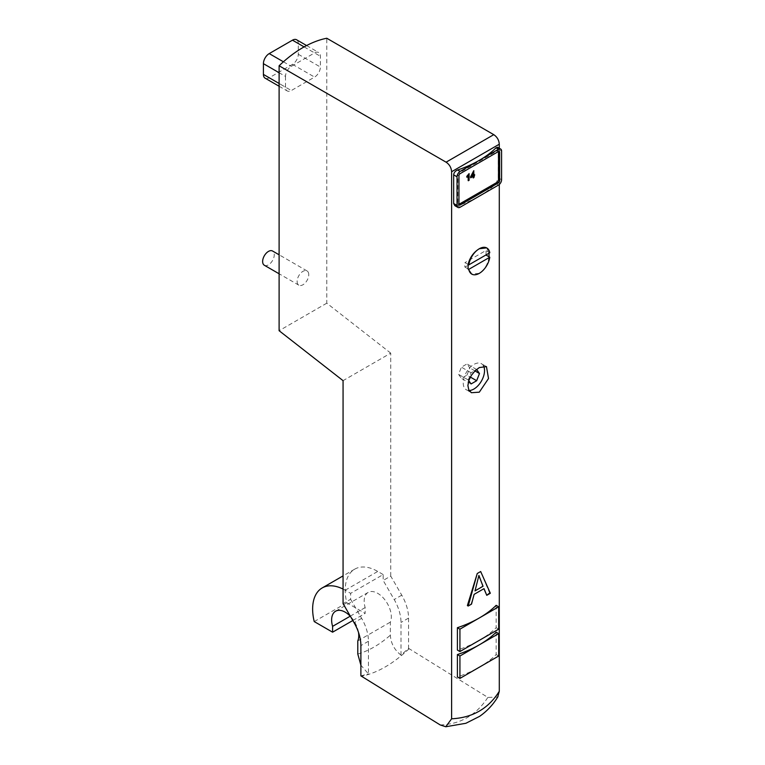 <?xml version="1.0" encoding="UTF-8"?>
<svg xmlns="http://www.w3.org/2000/svg" width="765" height="765" viewBox="0 0 765 765"><rect width="100%" height="100%" fill="white"/><g stroke="black" fill="none" stroke-linecap="round" stroke-linejoin="round"><path stroke-width="0.57" stroke-dasharray="3.83 2.87" d="M474.109 594.357L471.116 603.891A106.89 61.716 180 0 1 467.386 605.564M484.025 588.639L483.882 588.553A106.89 61.716 180 0 1 479.301 591.364A106.89 61.716 180 0 1 473.937 594.262M478.909 575.423L474.893 590.838M490.336 593.258L489.524 592.789A106.89 61.716 180 0 1 486.397 595.103M480.659 571.531L489.524 592.789M383.179 574.563L377.747 571.426A46.043 26.584 -120 0 0 354.731 569.15A46.043 26.584 -120 0 0 346.794 602.791L365.154 613.387L365.154 607.563A19.182 11.073 60 0 1 368.156 592.416A19.182 11.073 60 0 1 385.216 600.257A19.182 11.073 60 0 1 390.351 622.117L390.351 635.199C390.848 643.269 394.396 649.915 401.003 655.117L408.567 648.347L408.567 618.091A32.885 18.991 -120 0 0 401.759 595.17L390.733 576.083L383.179 580.444L383.179 574.563L350.619 593.363L350.619 599.244L343.064 603.614M390.733 576.083L390.733 353.134L343.064 380.654M496.16 632.186L496.16 654.563A106.89 61.716 180 0 1 479.301 667.204A106.89 61.716 180 0 1 457.394 676.939M496.16 605.325L496.16 627.711A106.89 61.716 180 0 1 479.301 640.353A106.89 61.716 180 0 1 457.394 650.087M498.684 629.165L496.16 627.711M498.684 656.016L496.16 654.563M401.003 655.117L401.003 622.452A32.885 18.991 -120 0 0 394.195 599.531L383.179 580.444M285.508 76.424L285.508 87.172A8.224 4.743 120 0 0 287.21 90.93A8.224 4.743 120 0 0 291.322 90.528L314.578 77.093A8.224 4.743 120 0 0 320.392 67.024L320.392 56.285A8.224 4.743 120 0 0 318.68 52.517A8.224 4.743 120 0 0 314.578 52.928L291.322 66.354A8.224 4.743 120 0 0 285.508 76.424L279.11 72.732M296.591 39.77A8.224 4.743 -60 0 1 298.293 43.529L298.293 54.277A8.224 4.743 -60 0 1 292.479 64.346L269.223 77.772A8.224 4.743 -60 0 1 265.111 78.173M497.327 150.829L498.493 151.508A1.645 0.947 120 0 0 498.149 150.753A1.645 0.947 120 0 0 497.327 150.829L458.952 172.986A1.645 0.947 120 0 0 457.795 175.003L457.795 203.643A1.645 0.947 120 0 0 458.13 204.398A1.645 0.947 120 0 0 458.952 204.312L457.795 203.643M468.18 175.807L466.755 177.203M468.897 173.483L468.897 180.224L468.18 180.636M473.009 176.466L470.494 177.7M473.726 170.729L473.918 174.965M474.51 174.621L473.009 177.853M390.733 353.134L326.779 303.189L326.779 38.25M350.619 599.244L361.635 618.33A32.885 18.991 60 0 1 368.453 641.252L368.453 673.917L360.889 665.187M499.287 148.238L499.287 184.489M486.636 247.879L489.151 253.119M489.055 256.81C487.955 264.088 484.704 269.605 479.301 273.354L471.584 273.994M497.594 147.263L498.225 149.118L498.225 177.757L496.016 183.638A106.89 61.716 180 0 1 479.301 196.146A106.89 61.716 180 0 1 457.642 205.795L454.84 205.661M408.567 648.347L487.85 697.412L497.699 697.087M473.009 173.005L471.517 176.352M326.779 303.189L279.11 330.709M308.764 274.692A8.224 4.743 120 0 0 307.052 270.934A8.224 4.743 120 0 0 298.838 275.677A8.224 4.743 120 0 0 298.838 285.173A8.224 4.743 120 0 0 305.168 282.974A8.224 4.743 120 0 0 308.764 274.692M468.094 264.432L464.948 262.625A15.071 8.702 120 0 0 464.948 267.1L467.97 265.35M468.094 268.917L464.948 267.1M485.909 254.994A15.071 8.702 120 0 0 485.909 250.518L464.948 262.625M489.782 252.756L485.909 250.518M466.985 375.127L469.777 367.917L466.985 363.939L461.391 367.162L458.589 374.372L461.391 378.359L466.985 375.127L470.332 377.059M474.989 370.92L469.777 367.917M476.672 369.533L466.985 363.939M468.754 380.645L468.285 379.966L471.077 372.756L476.184 369.811M471.077 372.756L461.391 367.162M468.285 379.966L458.589 374.372M471.077 383.954L461.391 378.359M483.585 366.043A15.071 8.702 120 0 0 481.415 363.681A15.071 8.702 120 0 0 473.879 364.436A15.071 8.702 120 0 0 464.03 377.719A15.071 8.702 120 0 0 466.344 389.796A15.071 8.702 120 0 0 469.146 390.504M360.889 675.868L368.453 673.908M409.141 648.72C393.229 663.8 377.336 672.98 361.463 676.241M440.181 724.933C460.358 724.321 476.251 715.141 487.85 697.412M264.336 265.254A8.224 4.743 120 0 0 270.676 263.055A8.224 4.743 120 0 0 274.262 254.783A8.224 4.743 120 0 0 272.56 251.016M357.791 640.907L390.351 622.117M350.227 616.188L365.154 607.563M358.479 632.301A19.182 11.073 -120 0 0 350.466 616.437M352.818 620.511L365.154 613.387M314.233 621.582L346.794 602.791M343.064 589.079A46.043 26.584 60 0 1 345.197 590.226L350.619 593.363M401.759 595.17L394.195 599.531M279.11 83.471L285.508 87.172M269.223 77.772L291.322 90.528M292.479 64.346L314.578 77.093M298.293 54.277L320.392 67.024M283.413 61.793L291.322 66.354M304.116 46.895L314.578 52.928M298.293 43.529L320.392 56.285M368.453 641.252L360.889 645.612M357.791 653.999C368.644 650.967 379.497 644.704 390.351 635.199M460.119 173.655L458.952 172.986M458.952 175.673L457.795 175.003M460.119 207.229L457.642 205.795M501.591 151.059L498.225 149.118M501.591 179.698L498.225 177.757M498.493 185.073L496.016 183.638M408.567 618.091L401.003 622.452M345.197 590.226L377.747 571.426M361.635 618.33L354.08 622.691M279.11 86.254L287.21 90.93M306.602 45.546L318.68 52.517M499.315 151.422L498.149 150.753M459.296 205.068L458.13 204.398M486.464 366.598L481.415 363.681M471.393 392.713L466.344 389.796M307.052 270.934L279.11 254.793M298.838 285.173L279.11 273.784M368.156 592.416L335.606 611.206M354.731 569.15L343.064 575.882"/><path stroke-width="1.15" d="M477.284 573.492L480.669 571.531L490.336 593.258L486.76 595.323L484.025 588.639L474.109 594.357L471.517 604.12L468.199 606.033L477.255 573.473A106.89 61.716 0 0 0 479.301 572.325A106.89 61.716 0 0 0 480.659 571.531L480.659 571.531M475.055 590.752A106.89 61.716 0 0 0 479.301 588.428A106.89 61.716 0 0 0 482.954 586.21L478.909 575.423L475.017 590.905L483.05 586.267L479.301 576.705M477.255 573.473L467.386 605.564L468.199 606.033M486.76 595.323L483.929 588.696M499.287 184.489L499.287 691.273C488.5 708.572 472.607 717.742 451.608 718.804L445.775 726.75L440.181 724.933L360.889 675.868L360.889 645.612A32.885 18.991 60 0 0 354.08 622.691L343.064 603.614L343.064 380.654L279.11 330.709L279.11 65.771L446.091 162.18C449.476 164.475 451.312 167.659 451.608 171.743L499.287 144.212L499.287 148.238M451.608 718.804L451.608 171.743M457.394 654.563A106.89 61.716 0 0 0 479.301 644.828A106.89 61.716 0 0 0 496.16 632.186L498.684 633.64L459.928 656.016L457.394 654.563L457.394 676.939L459.928 678.402L498.684 656.016L498.684 633.64M459.928 651.541L457.394 650.087L457.394 627.711A106.89 61.716 0 0 0 479.301 617.977A106.89 61.716 0 0 0 496.16 605.325L498.684 606.788L459.928 629.165L459.928 651.541L498.684 629.165L498.684 606.788M459.928 629.165L457.394 627.711M459.928 656.016L459.928 678.402M279.11 86.254L265.111 78.173A8.224 4.743 -60 0 1 263.409 74.415L263.409 63.667A8.224 4.743 -60 0 1 269.223 53.598L292.479 40.172A8.224 4.743 -60 0 1 296.591 39.77L306.602 45.546M460.119 204.991L458.952 204.312L497.327 182.166A1.645 0.947 120 0 0 498.493 180.148L498.493 151.508A1.645 0.947 -60 0 1 499.315 151.422A1.645 0.947 -60 0 1 499.65 152.178L499.65 180.817A1.645 0.947 -60 0 1 498.493 182.835L460.119 204.991A1.645 0.947 -60 0 1 459.296 205.068A1.645 0.947 -60 0 1 458.952 204.312L458.952 175.673A1.645 0.947 -60 0 1 460.119 173.655L498.493 151.508L499.65 152.178M468.371 180.75L468.371 175.501L466.946 177.317L469.088 173.598L469.088 180.339L468.18 180.636L468.18 175.807M466.946 177.317L466.755 176.409L469.088 173.598M470.685 177.815L470.494 176.945L473.726 170.729L473.918 175.185L474.702 174.736L473.918 177.547L473.21 177.958L473.21 176.352L470.685 177.815L473.918 170.834M473.918 174.965L474.702 174.736M473.21 177.958L473.009 176.466M360.889 665.187L357.791 653.999L357.791 640.907A19.182 11.073 -120 0 0 358.479 632.301M479.301 367.563L486.464 366.598L488.51 378.532L479.301 392.177L471.393 392.713L468.811 389.901L467.893 385.589L468.811 380.473L471.393 375.299L475.113 370.796L479.301 367.563M471.584 273.994L468.094 268.917L468.094 264.432C469.834 257.518 473.564 252.287 479.301 248.74L486.636 247.879M489.055 252.335L489.055 256.81L489.782 257.231L468.821 269.337L468.094 268.917M457.929 207.439L454.84 205.661L453.655 203.49L453.655 174.85C453.941 172.574 455.271 170.958 457.642 169.993A106.89 61.716 0 0 0 479.301 160.344A106.89 61.716 0 0 0 496.016 147.836L497.594 147.263L500.683 149.051A4.389 2.534 -60 0 1 501.591 151.059L501.591 179.698A4.389 2.534 -60 0 1 498.493 185.073L460.119 207.229A4.389 2.534 -60 0 1 457.929 207.439A4.389 2.534 -60 0 1 457.021 205.431L457.021 176.792A4.389 2.534 -60 0 1 460.119 171.417L498.493 149.261A4.389 2.534 -60 0 1 500.683 149.051M497.699 697.087L499.287 691.273M279.11 65.771A106.89 61.716 120 0 1 326.779 38.25L493.769 134.659L446.091 162.18M499.287 144.212C498.99 140.138 497.154 136.954 493.769 134.659M473.21 175.596L471.383 176.648L473.21 172.565L473.21 175.596L473.009 173.005M471.517 176.352L473.009 175.481M467.97 265.35L485.909 254.994L489.055 256.81M468.094 264.432L468.821 264.862L489.782 252.756A15.071 8.702 -60 0 0 486.836 247.994L486.464 247.774M468.821 264.862A15.071 8.702 -60 0 1 479.301 248.74A15.071 8.702 -60 0 1 486.836 247.994M489.782 257.231A15.071 8.702 -60 0 1 479.301 273.354A15.071 8.702 -60 0 1 471.766 274.099A15.071 8.702 -60 0 1 468.821 269.337M476.184 369.811L476.672 369.533L479.473 373.511L476.672 380.721L470.332 377.059M479.473 373.511L474.989 370.92M476.672 380.721L471.077 383.954L468.754 380.645M469.146 390.504A15.071 8.702 120 0 0 484.532 370.585A15.071 8.702 120 0 0 483.585 366.043M279.11 254.793L272.56 251.016A8.224 4.743 120 0 0 264.336 255.768A8.224 4.743 120 0 0 264.336 265.254L279.11 273.784M350.466 616.437A19.182 11.073 -120 0 0 335.606 611.206A19.182 11.073 -120 0 0 332.593 626.363L350.227 616.188M332.593 626.363L332.593 632.186L352.818 620.511M332.593 632.186L314.233 621.582A46.043 26.584 60 0 1 322.17 587.95A46.043 26.584 60 0 1 343.064 589.079M263.409 63.667L279.11 72.732M263.409 74.415L279.11 83.471M269.223 53.598L283.413 61.793M292.479 40.172L304.116 46.895M498.493 182.835L497.327 182.166M499.65 180.817L498.493 180.148M457.021 205.431L453.655 203.49M457.021 176.792L453.655 174.85M460.119 171.417L457.642 169.993M498.493 149.261L496.016 147.836M498.015 696.571C493.224 704.546 487.076 711.154 479.55 716.384L465.866 723.288L445.775 726.75M343.064 575.882L322.17 587.95"/></g></svg>

